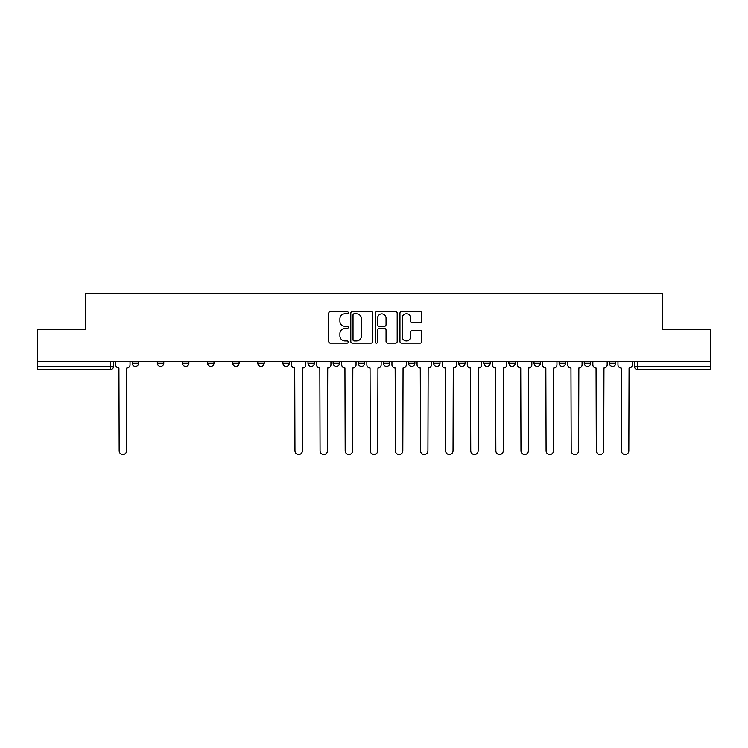 <?xml version="1.0" encoding="UTF-8"?>
<svg xmlns="http://www.w3.org/2000/svg" width="748" height="748" viewBox="0 0 748 748"><rect width="100%" height="100%" fill="white"/><g stroke="black" fill="none" stroke-linecap="round" stroke-linejoin="round"><path stroke-width="1.12" d="M348.241 312.701A1.103 1.103 0 0 0 347.137 311.598L330.354 311.598A1.58 1.58 0 0 0 328.774 313.178L328.774 341.621A1.58 1.58 0 0 0 330.354 343.201L347.137 343.201A1.103 1.103 0 0 0 348.241 342.088A1.103 1.103 0 0 0 347.137 340.985L344.968 340.985A5.058 5.058 0 0 1 339.91 335.927L339.91 333.561A5.058 5.058 0 0 1 344.968 328.503L347.137 328.503A1.103 1.103 0 0 0 348.241 327.4A1.103 1.103 0 0 0 347.137 326.287L344.968 326.287A5.058 5.058 0 0 1 339.91 321.238L339.91 318.863A5.058 5.058 0 0 1 344.968 313.805L347.137 313.805A1.103 1.103 0 0 0 348.241 312.701M559.121 361.359L559.121 363.135L565.563 363.135A3.216 3.216 0 0 1 562.337 366.352A3.216 3.216 0 0 1 559.121 363.135L559.121 361.359M534.007 361.359L534.007 363.135L540.449 363.135A3.216 3.216 0 0 1 537.232 366.352A3.216 3.216 0 0 1 534.007 363.135L534.007 361.359M408.445 361.359L408.445 363.135L414.888 363.135A3.216 3.216 0 0 1 411.671 366.352A3.216 3.216 0 0 1 408.445 363.135L408.445 361.359M358.227 361.359L358.227 363.135L364.659 363.135A3.216 3.216 0 0 1 361.443 366.352A3.216 3.216 0 0 1 358.227 363.135L358.227 361.359M333.112 361.359L333.112 363.135L339.555 363.135A3.216 3.216 0 0 1 336.329 366.352A3.216 3.216 0 0 1 333.112 363.135L333.112 361.359M307.998 361.359L307.998 363.135L314.441 363.135A3.216 3.216 0 0 1 311.224 366.352A3.216 3.216 0 0 1 307.998 363.135L307.998 361.359M282.884 361.359L282.884 363.135L289.326 363.135A3.216 3.216 0 0 1 286.11 366.352A3.216 3.216 0 0 1 282.884 363.135L282.884 361.359M257.779 361.359L257.779 363.135L264.212 363.135A3.216 3.216 0 0 1 260.996 366.352A3.216 3.216 0 0 1 257.779 363.135L257.779 361.359M232.665 363.135L232.665 361.359L232.665 363.135A3.216 3.216 0 0 0 235.882 366.352A3.216 3.216 0 0 1 232.665 363.135L239.098 363.135A3.216 3.216 0 0 1 235.882 366.352A3.216 3.216 0 0 0 239.098 363.135A3.216 3.216 0 0 1 235.882 366.352M207.551 363.135L207.551 361.359L207.551 363.135A3.216 3.216 0 0 0 210.768 366.352A3.216 3.216 0 0 1 207.551 363.135L213.993 363.135A3.216 3.216 0 0 1 210.768 366.352M182.437 363.135L182.437 361.359L182.437 363.135A3.216 3.216 0 0 0 185.663 366.352A3.216 3.216 0 0 1 182.437 363.135L188.879 363.135A3.216 3.216 0 0 1 185.663 366.352M420.18 322.734A1.58 1.58 0 0 0 421.76 321.154L421.76 313.178A1.58 1.58 0 0 0 420.18 311.598L401.536 311.598A1.58 1.58 0 0 0 399.956 313.178L399.956 341.621A1.58 1.58 0 0 0 401.536 343.201L420.18 343.201A1.58 1.58 0 0 0 421.76 341.621L421.76 331.981A1.58 1.58 0 0 0 420.18 330.401L412.195 330.401A1.58 1.58 0 0 0 410.615 331.981L410.615 336.759A4.226 4.226 0 0 1 406.388 340.985A4.226 4.226 0 0 1 402.162 336.759L402.162 318.031A4.226 4.226 0 0 1 406.388 313.805A4.226 4.226 0 0 1 410.615 318.031L410.615 321.154A1.58 1.58 0 0 0 412.195 322.734L420.18 322.734M37.4 361.359L37.4 329.326L85.375 329.326L85.375 293.431L662.625 293.431L662.625 329.326L710.6 329.326L710.6 361.359L37.4 361.359L37.4 366.352L113.537 366.352L113.537 361.359M372.616 313.178A1.58 1.58 0 0 0 371.036 311.598L352.392 311.598A1.58 1.58 0 0 0 350.812 313.178L350.812 341.621A1.58 1.58 0 0 0 352.392 343.201L371.036 343.201A1.58 1.58 0 0 0 372.616 341.621L372.616 313.178M376.964 311.598L395.608 311.598A1.58 1.58 0 0 1 397.188 313.178L397.188 341.621A1.58 1.58 0 0 1 395.608 343.201L387.632 343.201A1.58 1.58 0 0 1 386.052 341.621L386.052 330.083A1.58 1.58 0 0 0 384.472 328.503L379.171 328.503A1.58 1.58 0 0 0 377.59 330.083L377.59 342.088A1.103 1.103 0 0 1 376.487 343.201A1.103 1.103 0 0 1 375.384 342.088L375.384 313.178A1.58 1.58 0 0 1 376.964 311.598M634.463 361.359L634.463 366.352L710.6 366.352L710.6 369.577L637.679 369.577A3.216 3.216 0 0 1 634.463 366.352A3.216 3.216 0 0 0 637.679 369.577L637.679 361.359M710.6 361.359L710.6 366.352M110.321 361.359L110.321 369.577A3.216 3.216 0 0 0 113.537 366.352A3.216 3.216 0 0 1 110.321 369.577L37.4 369.577L37.4 366.352M615.782 361.359L615.782 363.135A3.216 3.216 0 0 1 612.565 366.352A3.216 3.216 0 0 1 609.349 363.135L615.782 363.135L615.782 361.359M609.349 361.359L609.349 363.135M590.677 361.359L590.677 363.135A3.216 3.216 0 0 1 587.451 366.352A3.216 3.216 0 0 1 584.235 363.135L590.677 363.135A3.216 3.216 0 0 1 587.451 366.352A3.216 3.216 0 0 0 590.677 363.135M584.235 361.359L584.235 363.135M565.563 361.359L565.563 363.135M540.449 361.359L540.449 363.135M515.335 361.359L515.335 363.135A3.216 3.216 0 0 1 512.118 366.352A3.216 3.216 0 0 1 508.902 363.135A3.216 3.216 0 0 0 512.118 366.352M508.902 361.359L508.902 363.135L515.335 363.135M490.22 361.359L490.22 363.135A3.216 3.216 0 0 1 487.004 366.352A3.216 3.216 0 0 1 483.788 363.135L490.22 363.135A3.216 3.216 0 0 1 487.004 366.352A3.216 3.216 0 0 0 490.22 363.135M483.788 361.359L483.788 363.135M465.116 361.359L465.116 363.135A3.216 3.216 0 0 1 461.89 366.352A3.216 3.216 0 0 1 458.674 363.135A3.216 3.216 0 0 0 461.89 366.352M458.674 361.359L458.674 363.135L465.116 363.135M440.002 361.359L440.002 363.135A3.216 3.216 0 0 1 436.776 366.352A3.216 3.216 0 0 1 433.56 363.135L440.002 363.135M433.56 361.359L433.56 363.135M414.888 361.359L414.888 363.135M389.773 361.359L389.773 363.135A3.216 3.216 0 0 1 386.557 366.352A3.216 3.216 0 0 1 383.341 363.135L389.773 363.135M383.341 361.359L383.341 363.135M364.659 361.359L364.659 363.135M339.555 361.359L339.555 363.135M314.441 361.359L314.441 363.135L314.441 361.359M289.326 361.359L289.326 363.135A3.216 3.216 0 0 1 286.11 366.352A3.216 3.216 0 0 0 289.326 363.135M264.212 361.359L264.212 363.135A3.216 3.216 0 0 1 260.996 366.352A3.216 3.216 0 0 0 264.212 363.135L264.212 361.359M239.098 361.359L239.098 363.135M213.993 361.359L213.993 363.135L213.993 361.359M188.879 361.359L188.879 363.135L188.879 361.359M157.323 361.359L157.323 363.135L163.765 363.135L163.765 361.359L163.765 363.135A3.216 3.216 0 0 1 160.549 366.352A3.216 3.216 0 0 1 157.323 363.135A3.216 3.216 0 0 0 160.549 366.352A3.216 3.216 0 0 0 163.765 363.135A3.216 3.216 0 0 1 160.549 366.352M132.218 361.359L132.218 363.135L138.651 363.135L138.651 361.359L138.651 363.135A3.216 3.216 0 0 1 135.435 366.352A3.216 3.216 0 0 1 132.218 363.135A3.216 3.216 0 0 0 135.435 366.352A3.216 3.216 0 0 0 138.651 363.135A3.216 3.216 0 0 1 135.435 366.352M354.131 313.805A1.103 1.103 0 0 0 353.028 314.917L353.028 339.882A1.103 1.103 0 0 0 354.131 340.985L356.422 340.985A5.058 5.058 0 0 0 361.48 335.927L361.48 318.863A5.058 5.058 0 0 0 356.422 313.805L354.131 313.805M386.052 318.115A4.226 4.226 0 0 0 381.826 313.889A4.226 4.226 0 0 0 377.59 318.115L377.59 324.707A1.58 1.58 0 0 0 379.171 326.287L384.472 326.287A1.58 1.58 0 0 0 386.052 324.707L386.052 318.115M115.716 364.744L115.716 361.359L115.716 364.744A3.216 3.216 0 0 0 118.932 367.96L119.175 450.866A3.703 3.703 0 0 0 122.878 454.569A3.703 3.703 0 0 0 126.58 450.866L126.823 367.96A3.216 3.216 0 0 0 130.04 364.744L130.04 361.359L130.04 364.744M118.932 367.96L119.175 450.866M126.58 450.866L126.823 367.96M316.61 364.744L316.61 361.359L316.61 364.744A3.216 3.216 0 0 0 319.835 367.96L320.069 450.866A3.703 3.703 0 0 0 323.772 454.569A3.703 3.703 0 0 0 327.474 450.866L327.718 367.96A3.216 3.216 0 0 0 330.943 364.744L330.943 361.359L330.943 364.744M341.724 364.744L341.724 361.359L341.724 364.744A3.216 3.216 0 0 0 344.94 367.96L345.183 450.866A3.703 3.703 0 0 0 348.886 454.569A3.703 3.703 0 0 0 352.589 450.866L352.832 367.96A3.216 3.216 0 0 0 356.048 364.744L356.048 361.359L356.048 364.744M366.838 364.744L366.838 361.359L366.838 364.744A3.216 3.216 0 0 0 370.054 367.96L370.297 450.866A3.703 3.703 0 0 0 374 454.569A3.703 3.703 0 0 0 377.703 450.866L377.946 367.96A3.216 3.216 0 0 0 381.162 364.744L381.162 361.359L381.162 364.744M391.952 364.744L391.952 361.359L391.952 364.744A3.216 3.216 0 0 0 395.168 367.96L395.411 450.866A3.703 3.703 0 0 0 399.114 454.569A3.703 3.703 0 0 0 402.817 450.866L403.06 367.96A3.216 3.216 0 0 0 406.276 364.744L406.276 361.359L406.276 364.744M417.057 364.744L417.057 361.359L417.057 364.744A3.216 3.216 0 0 0 420.283 367.96L420.526 450.866A3.703 3.703 0 0 0 424.228 454.569A3.703 3.703 0 0 0 427.931 450.866L428.165 367.96A3.216 3.216 0 0 0 431.39 364.744L431.39 361.359L431.39 364.744M442.171 364.744L442.171 361.359L442.171 364.744A3.216 3.216 0 0 0 445.397 367.96L445.63 450.866A3.703 3.703 0 0 0 449.333 454.569A3.703 3.703 0 0 0 453.036 450.866L453.279 367.96A3.216 3.216 0 0 0 456.504 364.744L456.504 361.359L456.504 364.744M467.285 364.744L467.285 361.359L467.285 364.744A3.216 3.216 0 0 0 470.501 367.96L470.744 450.866A3.703 3.703 0 0 0 474.447 454.569A3.703 3.703 0 0 0 478.15 450.866L478.393 367.96A3.216 3.216 0 0 0 481.609 364.744L481.609 361.359L481.609 364.744M492.399 364.744L492.399 361.359L492.399 364.744A3.216 3.216 0 0 0 495.615 367.96L495.859 450.866A3.703 3.703 0 0 0 499.561 454.569A3.703 3.703 0 0 0 503.264 450.866L503.507 367.96A3.216 3.216 0 0 0 506.723 364.744L506.723 361.359L506.723 364.744M517.513 364.744L517.513 361.359L517.513 364.744A3.216 3.216 0 0 0 520.73 367.96L520.973 450.866A3.703 3.703 0 0 0 524.675 454.569A3.703 3.703 0 0 0 528.378 450.866L528.621 367.96A3.216 3.216 0 0 0 531.837 364.744L531.837 361.359L531.837 364.744M291.496 361.359L291.496 364.744A3.216 3.216 0 0 0 294.721 367.96L294.964 450.866A3.703 3.703 0 0 0 298.667 454.569A3.703 3.703 0 0 0 302.37 450.866L302.603 367.96A3.216 3.216 0 0 0 305.829 364.744L305.829 361.359M319.835 367.96L320.069 450.866M327.474 450.866L327.718 367.96M344.94 367.96L345.183 450.866M352.589 450.866L352.832 367.96M370.054 367.96L370.297 450.866M377.703 450.866L377.946 367.96M395.168 367.96L395.411 450.866M402.817 450.866L403.06 367.96M420.283 367.96L420.526 450.866M427.931 450.866L428.165 367.96M445.397 367.96L445.63 450.866M453.036 450.866L453.279 367.96M470.501 367.96L470.744 450.866M478.15 450.866L478.393 367.96M495.615 367.96L495.859 450.866M503.264 450.866L503.507 367.96M520.73 367.96L520.973 450.866M528.378 450.866L528.621 367.96M542.618 364.744L542.618 361.359L542.618 364.744A3.216 3.216 0 0 0 545.844 367.96L546.087 450.866A3.703 3.703 0 0 0 549.789 454.569A3.703 3.703 0 0 0 553.492 450.866L553.726 367.96A3.216 3.216 0 0 0 556.951 364.744L556.951 361.359L556.951 364.744M545.844 367.96L546.087 450.866M553.492 450.866L553.726 367.96M567.732 364.744L567.732 361.359L567.732 364.744A3.216 3.216 0 0 0 570.958 367.96L571.192 450.866A3.703 3.703 0 0 0 574.894 454.569A3.703 3.703 0 0 0 578.597 450.866L578.84 367.96A3.216 3.216 0 0 0 582.066 364.744L582.066 361.359L582.066 364.744M570.958 367.96L571.192 450.866M578.597 450.866L578.84 367.96M592.846 364.744L592.846 361.359L592.846 364.744A3.216 3.216 0 0 0 596.062 367.96L596.306 450.866A3.703 3.703 0 0 0 600.008 454.569A3.703 3.703 0 0 0 603.711 450.866L603.954 367.96A3.216 3.216 0 0 0 607.17 364.744L607.17 361.359L607.17 364.744M596.062 367.96L596.306 450.866M603.711 450.866L603.954 367.96M617.96 364.744L617.96 361.359L617.96 364.744A3.216 3.216 0 0 0 621.177 367.96L621.42 450.866A3.703 3.703 0 0 0 625.122 454.569A3.703 3.703 0 0 0 628.825 450.866L629.068 367.96A3.216 3.216 0 0 0 632.284 364.744L632.284 361.359L632.284 364.744M621.177 367.96L621.42 450.866M628.825 450.866L629.068 367.96"/></g></svg>
